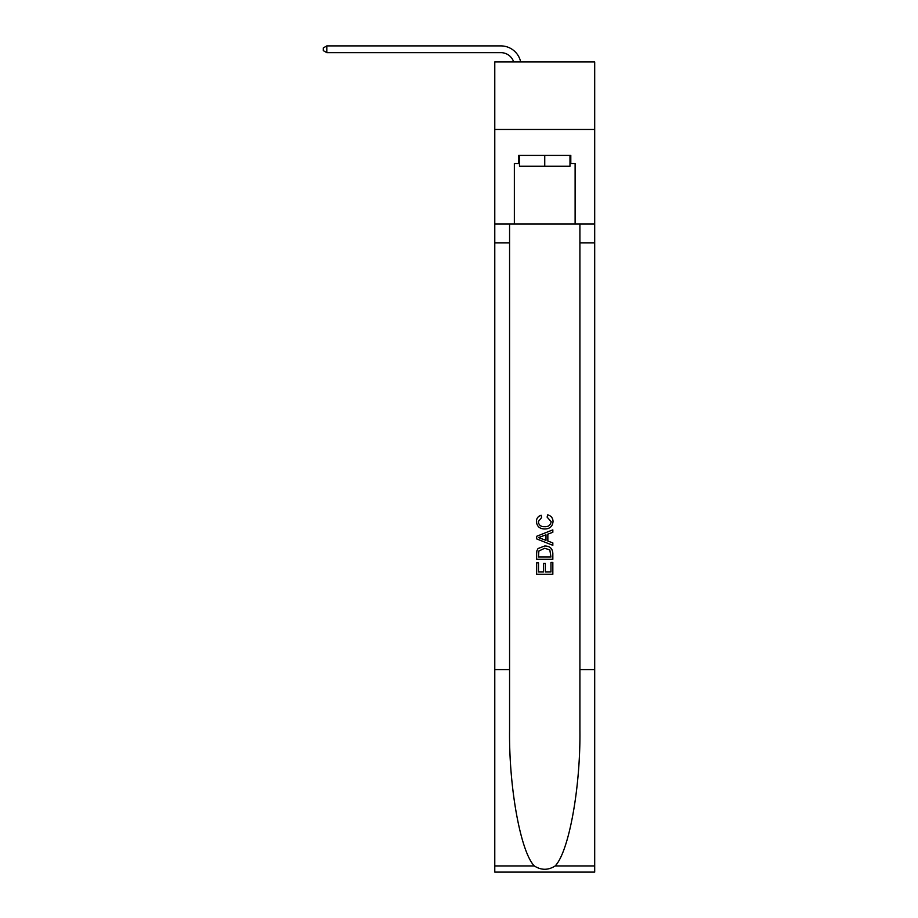 <?xml version="1.0" encoding="UTF-8"?>
<svg xmlns="http://www.w3.org/2000/svg" width="918" height="918" viewBox="0 0 918 918"><rect width="100%" height="100%" fill="white"/><g stroke="black" fill="none" stroke-linecap="round" stroke-linejoin="round"><path stroke-width="1.38" d="M594.692 129.484L594.692 61.965L494.779 61.965L494.779 129.484L594.692 129.484L594.692 223.992L575.116 223.992L575.116 163.507L570.801 163.507L570.801 155.406L518.681 155.406L518.681 163.507L519.485 163.507M513.69 61.965A13.506 13.506 -6.9 0 0 500.861 52.647L326.808 52.647L326.808 45.9L500.861 45.9A20.253 20.253 173.1 0 1 520.678 61.965M569.986 155.406L569.986 166.204L519.485 166.204L519.485 155.406M544.741 155.406L544.741 166.204M550.961 562.413L550.961 571.971L545.349 571.971L550.961 571.971L550.961 562.413L552.831 562.413L552.831 574.255L536.628 574.255L536.628 562.826L536.628 574.255M543.49 563.457L543.49 571.971L538.499 571.971L543.49 571.971L543.49 563.457L545.349 563.457L545.349 571.971M538.028 548.539L536.869 550.892L538.028 548.539L544.649 546.003C549.825 545.981 552.556 548.482 552.831 553.497L552.831 559.303L536.628 559.303L536.628 553.761L536.628 559.303M547.644 514.849L547.117 517.132L547.644 514.849C551.075 515.744 552.877 517.947 553.038 521.458C552.602 526.439 549.79 528.94 544.615 528.975L544.615 528.975C539.635 528.86 536.904 526.381 536.422 521.504L536.422 521.504C536.502 518.303 538.074 516.226 541.138 515.262L541.127 515.262M555.183 865.938L594.692 865.938L594.692 872.1L494.779 872.1L494.779 669.566L509.57 669.566L509.57 729.776C508.847 787.334 520.517 851.629 534.287 865.938C541.253 870.379 548.218 870.379 555.183 865.938C568.953 851.629 580.635 787.334 579.912 729.776L579.912 223.992M536.628 536.307L536.628 538.877L552.831 545.315L536.628 538.877L536.628 536.307L552.831 529.87L536.628 536.307M579.912 669.566L594.692 669.566L594.692 223.992M494.779 669.566L494.779 129.484M509.57 223.992L509.57 669.566M594.692 865.938L594.692 669.566M494.779 223.992L514.355 223.992L514.355 163.507L518.681 163.507M514.355 223.992L575.116 223.992M569.986 163.507L570.801 163.507M541.138 515.262L541.62 517.545L538.292 521.619C538.774 525.119 540.874 526.806 544.604 526.691C548.39 526.886 550.582 525.211 551.167 521.676L547.117 517.132M552.831 529.87L552.831 532.291L547.851 534.138L547.851 541.046L552.831 542.894L552.831 545.315M541.494 538.694L545.981 540.358L545.981 534.827L538.499 537.592L541.494 538.694M545.981 534.827L545.981 540.358M536.628 553.761L536.869 550.892M549.813 549.848L550.961 557.019L549.813 549.848L544.604 548.287L538.832 551.052L538.499 557.019L550.961 557.019L538.499 557.019M536.628 562.826L538.499 562.826L538.499 571.971M326.808 52.647L323.308 50.628L323.308 47.92L326.808 45.9M579.912 242.903L594.692 242.903M509.57 242.903L494.779 242.903M494.779 865.938L534.287 865.938"/></g></svg>
